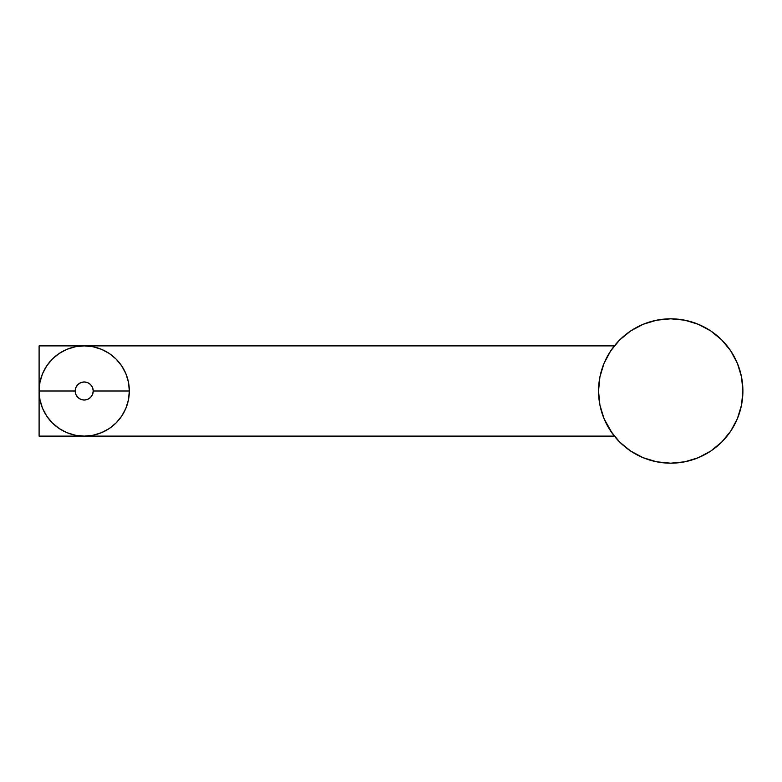<?xml version="1.0" encoding="UTF-8"?>
<svg xmlns="http://www.w3.org/2000/svg" width="782" height="782" viewBox="0 0 782 782"><rect width="100%" height="100%" fill="white"/><g stroke="black" fill="none" stroke-linecap="round" stroke-linejoin="round"><path stroke-width="1.17" d="M128.463 382.202L129.333 391L93.234 391A9.022 9.022 0 0 1 84.212 400.022A9.022 9.022 0 0 1 75.189 391L75.883 394.451L77.838 397.383L80.761 399.338L84.212 400.022L87.672 399.338L90.595 397.383L92.55 394.451L93.234 391L92.55 387.549L90.595 384.617L87.672 382.662L84.212 381.978L80.761 382.662L77.838 384.617L75.883 387.549L75.189 391L39.1 391L39.1 436.112L39.1 391A45.112 45.112 0 0 0 84.212 436.112L75.414 435.251L84.212 436.112L614.369 436.112L84.212 436.112L93.019 435.251L101.484 432.681L109.284 428.516L116.117 422.906L121.728 416.063L125.892 408.263L128.463 399.798L129.333 391L128.463 382.202L125.892 373.737L121.728 365.937L116.117 359.094L109.284 353.484L101.484 349.319L93.019 346.749L84.212 345.888L39.1 345.888L39.1 391L39.97 382.202L39.1 391L39.1 345.888L84.212 345.888A45.112 45.112 0 0 0 39.1 391L75.189 391A9.022 9.022 0 0 1 84.212 381.978A9.022 9.022 0 0 1 93.234 391L129.333 391A45.112 45.112 0 0 0 84.212 345.888L75.414 346.749L66.949 349.319L59.149 353.484L52.316 359.094L59.149 353.484M614.369 436.112L619.676 442.045L630.615 451.019L643.087 457.685L656.636 461.8L670.712 463.188L684.797 461.8L698.336 457.685L710.818 451.019L721.757 442.045L730.73 431.107L737.406 418.624L741.512 405.086L742.9 391A72.188 72.188 0 0 1 670.712 463.188A72.188 72.188 0 0 1 598.533 391A72.188 72.188 0 0 1 670.712 318.812A72.188 72.188 0 0 1 742.9 391A72.188 72.188 0 0 0 614.369 345.888L84.212 345.888L614.369 345.888L619.676 339.955L610.693 350.893L604.027 363.376L599.921 376.914L598.533 391L599.921 405.086L604.027 418.624L612.218 433.287L609.305 428.937M39.97 382.202L42.531 373.737L46.705 365.937L52.316 359.094L46.705 365.937L42.531 373.737L39.97 382.202M75.414 435.251L66.949 432.681L59.149 428.516L52.316 422.906L46.705 416.063L52.316 422.906L59.149 428.516L66.949 432.681L75.414 435.251M612.218 348.713L609.305 353.063M605.346 360.375L603.362 365.028M600.654 373.601L599.745 377.804M599.745 404.196L600.654 408.4M603.362 416.972L605.346 421.625L603.362 416.972M101.484 349.319L109.284 353.484L116.117 359.094L121.728 365.937M84.212 436.112L39.1 436.112L84.212 436.112A45.112 45.112 0 0 0 129.333 391L128.463 399.798M121.728 416.063L116.117 422.906M101.484 432.681L93.019 435.251M39.1 391L39.97 399.798L42.531 408.263L46.705 416.063M742.9 391L741.512 376.914L737.406 363.376L730.73 350.893L721.757 339.955L710.818 330.982L698.336 324.315L684.797 320.2L670.712 318.812L656.636 320.2L643.087 324.315L630.615 330.982L619.676 339.955L630.615 330.982M730.73 350.893L721.757 339.955L710.818 330.982M610.693 431.107L619.676 442.045L630.615 451.019M710.818 451.019L721.757 442.045L730.73 431.107M93.234 391L92.55 387.549M84.221 381.978L80.761 382.662M75.189 391L75.883 394.451M84.212 400.022L87.672 399.338"/></g></svg>
